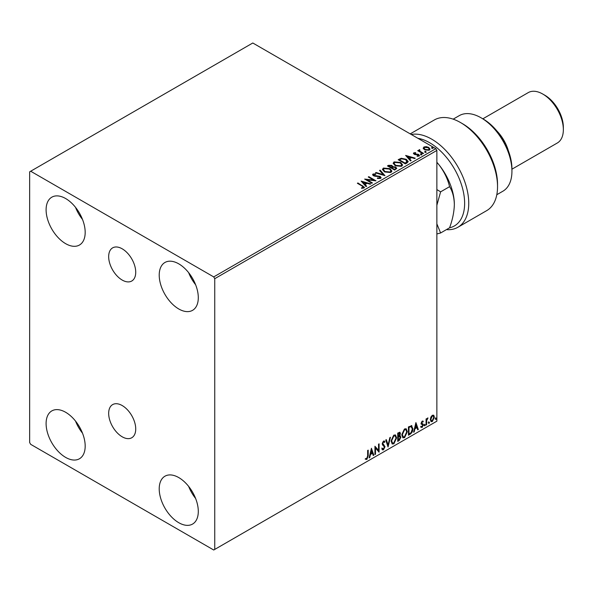 <?xml version="1.0" encoding="UTF-8"?>
<svg xmlns="http://www.w3.org/2000/svg" width="593" height="593" viewBox="0 0 593 593"><rect width="100%" height="100%" fill="white"/><g stroke="black" fill="none" stroke-linecap="round" stroke-linejoin="round"><path stroke-width="0.89" d="M122.202 248.815A19.139 11.052 -120 0 0 112.633 247.867A19.139 11.052 -120 0 0 109.698 263.203A19.139 11.052 -120 0 0 122.202 280.066A19.139 11.052 -120 0 0 131.765 281.015A19.139 11.052 -120 0 0 134.7 265.679A19.139 11.052 -120 0 0 122.202 248.815M122.202 405.553A19.139 11.052 -120 0 0 112.633 404.604A19.139 11.052 -120 0 0 109.698 419.94A19.139 11.052 -120 0 0 122.202 436.804A19.139 11.052 -120 0 0 131.765 437.753A19.139 11.052 -120 0 0 134.7 422.416A19.139 11.052 -120 0 0 122.202 405.553M178.76 522.7A27.634 15.952 60 0 1 160.703 498.35A27.634 15.952 60 0 1 164.943 476.209A27.634 15.952 60 0 1 178.76 477.58A27.634 15.952 60 0 1 196.809 501.93A27.634 15.952 60 0 1 192.569 524.071A27.634 15.952 60 0 1 178.76 522.7M195.616 498.461A27.634 15.952 60 0 1 188.641 486.379M65.638 243.656A27.634 15.952 60 0 1 47.588 219.314A27.634 15.952 60 0 1 51.828 197.172A27.634 15.952 60 0 1 65.638 198.536A27.634 15.952 60 0 1 83.695 222.886A27.634 15.952 60 0 1 79.455 245.028A27.634 15.952 60 0 1 65.638 243.656M82.494 219.425A27.634 15.952 60 0 1 75.519 207.342M178.76 308.968A27.634 15.952 60 0 1 160.703 284.618A27.634 15.952 60 0 1 164.943 262.477A27.634 15.952 60 0 1 178.76 263.848A27.634 15.952 60 0 1 196.809 288.191A27.634 15.952 60 0 1 192.569 310.332A27.634 15.952 60 0 1 178.76 308.968M195.616 284.729A27.634 15.952 60 0 1 188.641 272.647M65.638 457.396A27.634 15.952 60 0 1 47.588 433.046A27.634 15.952 60 0 1 51.828 410.905A27.634 15.952 60 0 1 65.638 412.276A27.634 15.952 60 0 1 83.695 436.618A27.634 15.952 60 0 1 79.455 458.76A27.634 15.952 60 0 1 65.638 457.396M82.494 433.157A27.634 15.952 60 0 1 75.519 421.074M29.65 171.822L29.65 442.548L30.68 444.335L213.717 550.007L214.748 549.414L214.748 278.688L213.717 276.909L30.68 171.229L29.65 171.822M430.852 417.101L432.349 415.233L433.839 415.374L434.373 417.22L432.349 421.519L431.141 421.638L430.31 419.57L430.852 417.101M433.55 415.13L434.373 417.22M426.07 425.04L426.07 418.962L426.619 418.643L426.619 419.54L428.005 417.946L426.708 420.541L426.619 424.714L426.07 425.04M422.231 421.074L423.298 421.319L422.972 422.031L422.268 421.801L421.734 422.928L423.298 424.988L422.134 427.42L420.993 427.249L421.312 426.508L422.068 426.708L422.75 425.337L421.178 423.276L422.231 421.074M423.002 421.074L423.298 421.319L422.891 421.082L422.594 421.727M422.972 422.031L421.853 421.564L421.319 422.69L421.734 422.928M421.319 422.69L423.12 424.151L423.298 424.988M421.312 426.508L422.068 426.708M422.616 424.833L421.356 424.106M411.245 425.581L412.869 428.606C412.958 430.955 412.039 432.838 410.111 434.246L408.444 435.218L408.444 426.901L411.868 425.73M399.334 435.521L400.875 437.226L399.178 440.562L397.74 441.392L397.74 433.083L399.919 432.26L400.416 433.594L399.741 435.759L400.349 435.862M388.044 446.989L385.739 440.006L386.339 439.658L388.096 444.958L389.846 437.641L390.446 437.293L388.044 446.989M375.495 454.238L374.939 454.557L374.939 446.24L378.542 450.361L378.542 444.164L379.097 443.846L379.097 452.155L375.495 448.049L375.495 454.238L374.939 454.082M367.653 455.98L367.653 450.45L368.209 450.131L368.209 455.743L366.889 459.419L365.533 459.241L365.814 458.441L366.882 458.567L367.653 455.98M214.748 549.414L436.863 421.178L436.863 150.452L214.748 278.688M371.433 448.271L373.835 455.194L373.234 455.543L372.493 453.304L370.469 454.475L369.728 457.566L369.128 457.915L371.433 448.271M383.478 449.835L382.544 449.902L381.862 448.953L382.315 448.271L383.441 449.012L384.449 447.018L382.515 444.861L382.233 443.757L383.523 441.081L384.338 441.029L384.909 441.681L384.479 442.445L383.515 441.933L382.789 443.408L385.005 446.714L383.478 449.835L382.352 449.753M382.67 448.864L383.441 449.012M384.479 442.445L383.1 441.696L382.374 443.171L382.789 443.408M391.091 441.11L393.826 435.129L395.494 434.98L396.628 437.871L393.871 443.838L392.232 443.972L391.091 441.11M401.795 434.928L404.53 428.947L406.198 428.798L407.332 431.697L404.574 437.656L402.936 437.79L401.795 434.928M415.915 422.587L418.317 429.51L417.717 429.858L416.975 427.627L414.952 428.791L414.21 431.882L413.61 432.23L415.915 422.587M424.314 425.463L424.773 424.506L425.24 424.929L424.773 425.893L423.906 425.225M424.773 424.506L425.24 424.929L424.825 424.692L424.366 425.655M428.561 423.009L429.021 422.053L429.48 422.483L429.021 423.439L428.146 422.772M429.021 422.053L429.48 422.483L429.073 422.246L428.613 423.202M435.484 419.014L435.944 418.058L436.404 418.488L435.944 419.444L435.069 418.777M435.944 418.058L436.404 418.488L435.996 418.243L435.529 419.207M423.283 148.369L423.906 146.997L426.263 146.641L428.672 147.405L430.051 149.154L429.354 150.14L424.61 149.755L423.217 147.991M419.703 150.17L420.052 151.282L423.535 153.394L422.987 153.713L417.724 150.674L418.28 150.355L419.051 150.807L419.147 149.747L419.748 149.606L419.585 150.748M418.132 150.911L419.051 151.282L419.147 149.747L419.147 150.222L419.748 149.606M413.469 153.624L413.795 152.838L415.611 152.653L415.737 153.105L414.477 153.194L414.648 153.913L418.784 154.491L419.14 156.041L417.287 156.285L417.116 155.818L418.428 155.7L418.258 154.825L415.107 154.61L414.122 154.247L413.795 152.838L413.417 153.372M414.477 153.194L414.648 154.388L415.256 154.58L415.256 154.106M419.547 155.462L419.14 156.041M417.116 156.3L418.428 156.174L418.258 154.825M407.028 162.927L405.36 163.89L398.162 159.732L401.224 158.264L406.279 159.309L408.206 161.541L407.028 162.927M394.649 170.072L387.451 165.914L388.474 165.328L391.914 165.403L392.774 166.67L395.746 167.078L396.754 168.36L394.649 170.072M392.796 166.485L392.774 167.152L395.746 167.552L395.746 167.078M384.961 175.669L375.458 172.845L376.058 172.496L383.271 174.638L379.557 170.473L380.165 170.124L384.961 175.669M372.411 182.911L371.855 183.23L364.658 179.079L373.627 180.094L368.26 176.996L368.809 176.677L376.014 180.835L367.06 179.82L372.411 182.911M361.522 188.285L363.242 188.04L363.242 187.566L362.16 186.046L357.371 183.281L357.92 182.963L364.48 187.329L363.991 187.988L361.797 188.292L361.522 187.811L363.413 187.425M213.717 276.909L435.84 148.665L252.796 42.992L30.68 171.229M361.152 181.102L370.751 183.867L370.151 184.215L367.104 183.311L365.08 184.482L366.644 186.239L366.044 186.587L361.152 181.102M380.58 178.404L377.393 178.434L377.474 177.967L379.802 178.004L380.172 177.47L379.802 178.478L379.587 176.721L374.828 176.195L373.442 175.728L372.597 174.69L373.049 174.016L375.658 173.919L375.673 174.424L373.783 174.446L373.968 175.395L380.15 176.403L381.106 177.655L380.58 178.404M373.783 174.446L373.968 175.869L375.236 176.21L375.236 175.736M384.442 171.844L382.463 169.405L383.36 168.064L389.942 168.634L391.884 171.081L390.972 172.407L384.442 171.844M395.146 165.669L393.174 163.223L394.063 161.889L400.646 162.452L402.588 164.898L401.676 166.233L395.146 165.669M405.634 155.418L415.233 158.19L414.626 158.539L411.579 157.634L409.563 158.798L411.127 160.562L410.526 160.903L405.634 155.418M420.726 154.432L420.585 153.817L421.645 153.898L421.786 154.514L420.726 154.432L420.585 153.817L420.585 154.299L421.645 154.373L421.645 153.898L421.786 154.514M424.966 151.986L424.833 151.371L425.893 151.452L426.026 152.06L424.966 151.986L424.833 151.371L424.833 151.845L425.893 151.927L425.893 151.452L426.026 152.06M431.889 147.983L431.748 147.375L432.816 147.457L432.949 148.065L431.889 147.983L431.748 147.375L431.748 147.85L432.816 147.931L432.816 147.457L432.949 148.065M435.84 148.665L436.863 150.452M357.779 183.519L357.92 182.963M357.92 183.437L364.428 187.551M362.775 188.189L362.775 187.714M363.242 188.04L363.487 187.67M361.634 181.636L370.21 184.186M366.37 186.402L365.08 184.482M362.931 182.073L364.576 184.393L366.126 183.022L362.931 182.073L364.576 183.919L366.126 183.022M364.576 184.393L364.576 183.919M365.525 179.575L373.627 180.569L373.627 180.094M368.668 177.233L368.809 176.677M368.809 177.151L375.161 180.813M372.004 183.148L367.06 180.294L367.06 179.82M379.587 177.196L379.802 178.478L377.474 178.441L377.474 177.967M372.641 174.928L373.049 174.016M373.049 174.49L375.658 174.394L375.658 173.919M373.783 174.92L373.968 175.869L373.783 174.92M375.236 176.21L376.637 176.232L376.637 175.758M376.637 176.232L380.15 176.877L380.15 176.403M380.15 176.877L381.069 177.878M375.999 173L376.058 172.496M376.058 172.971L383.271 175.113L383.271 174.638M379.839 170.784L380.165 170.124M380.165 170.599L384.575 175.55M382.485 169.65L383.36 168.064M383.36 168.538L389.942 169.109L389.942 168.634M389.942 169.109L391.869 171.318M383.434 169.82L384.99 172L390.209 172.467L390.935 171.11M389.386 168.953L384.123 168.479L383.412 169.561L384.99 171.525L390.209 171.992L390.965 170.866L389.386 168.953M390.209 172.467L390.209 171.992M384.99 172L384.99 171.525M387.866 166.151L391.914 165.877L391.914 165.403M391.914 165.877L392.774 167.152M395.746 167.552L396.717 168.582M395.101 169.435L395.82 168.204L395.19 167.396L393.04 167.159L391.788 167.782L391.788 168.256L394.471 169.798L395.761 168.427M391.336 167.663L391.995 166.5L391.373 165.729L388.749 166.025L388.749 166.5L391.054 167.826L391.929 166.722M391.054 167.826L391.336 167.189M388.749 166.025L391.054 167.352M394.471 169.798L395.101 168.961M391.788 167.782L394.471 169.324M393.189 163.468L394.063 161.889M394.063 162.363L400.646 162.927L400.646 162.452M400.646 162.927L402.573 165.136M394.137 163.638L395.694 165.818L400.92 166.292L401.646 164.928M400.09 162.771L394.827 162.297L394.115 163.386L395.694 165.343L400.92 165.818L401.669 164.684L400.09 162.771M400.92 166.292L400.92 165.818M395.694 165.818L395.694 165.343M398.57 159.969L401.224 158.739L401.224 158.264M401.224 158.739L406.279 159.784L406.279 159.309M406.279 159.784L408.177 161.778M407.065 162.312L405.723 159.628L401.609 158.828L399.452 159.843L399.452 160.318L405.175 163.616L407.065 162.312L407.191 161.585M399.452 159.843L405.175 163.142L407.221 161.34L407.221 161.815M405.175 163.616L405.175 163.142M406.109 155.952L414.692 158.501M410.845 160.718L409.563 158.798M407.413 156.396L409.059 158.709L410.608 157.345L407.413 156.396L409.059 158.235L410.608 157.345M409.059 158.709L409.059 158.235M413.795 153.313L414.737 153.098M415.611 153.09L415.611 152.653M414.477 153.669L414.648 154.388L414.477 153.669M415.256 154.58L417.791 154.595L417.791 154.121M417.791 154.595L418.784 154.966L418.784 154.491M418.784 154.966L419.503 155.685M418.428 156.174L418.258 155.299L418.428 156.174M420.726 154.906L420.585 154.299M421.645 154.373L421.786 154.988M418.28 150.83L418.28 150.355M419.703 150.652L420.052 151.282M420.052 151.756L423.128 153.631M424.966 152.46L424.833 151.845M425.893 151.927L426.026 152.534M423.283 148.843L423.906 146.997M423.906 147.472L426.263 147.116L426.263 146.641M426.263 147.116L428.672 147.887L428.672 147.405M428.672 147.887L430.021 149.392M424.121 148.317L425.174 149.91L428.702 150.244L429.162 149.273M428.124 147.731L424.551 147.375L424.084 148.072L425.174 149.436L428.702 149.77L429.199 149.043L428.124 147.731M428.702 150.244L428.702 149.77M425.174 149.91L425.174 149.436M431.889 148.458L431.748 147.85M432.816 147.931L432.949 148.539M367.793 450.369L367.793 455.506L366.481 459.182L366.889 459.419M366.481 459.182L365.118 459.004M371.344 448.656L373.835 455.194M370.469 454.475L370.062 454.238L372.078 453.067L372.493 453.304M370.062 454.238L369.32 457.329L369.728 457.566M371.477 450.25L371.07 450.005L370.299 453.245L372.256 452.592L371.477 450.25L370.707 453.482M374.939 446.292L378.542 450.361M378.682 444.083L378.682 451.888M375.087 454.001L375.087 447.811L375.495 448.049M381.899 448.034L383.034 448.768M384.116 440.947L384.909 441.681M384.501 441.444L384.168 442.03M384.064 442.208L383.1 441.696L384.064 442.208M382.374 443.171L383.122 444.283M382.707 444.046L383.804 444.72M383.397 444.483L385.005 446.714M384.59 446.47L383.071 449.598M386.065 439.821L388.096 444.958M389.905 437.604L387.822 446.307M395.286 434.884L396.628 437.871M396.22 437.634L393.455 443.601L393.871 443.838M393.455 443.601L392.032 443.838M394.975 435.796L393.441 435.729L391.232 440.555L392.358 442.949M396.08 438.19L395.175 435.885L393.848 435.966L391.647 440.792L392.559 443.097L393.848 443.001L396.08 438.19M393.441 435.729L393.848 435.966M391.232 440.555L391.647 440.792M399.689 432.186L400.416 433.594M400.001 433.357L399.697 434.854M400.119 435.773L400.875 437.226M400.46 436.989L398.763 440.325L399.178 440.562M398.763 440.325L397.74 440.918M399.712 436.544L397.881 436.893L397.881 439.984L398.288 440.221L400.319 437.545L399.452 436.559L398.288 437.13L398.288 440.221M399.445 433.698L398.452 433.046L397.881 433.379L397.881 436.04L398.288 436.278L399.86 433.935L398.867 433.283L398.288 433.616L398.288 436.278M399.171 432.905L398.452 433.046L399.171 432.905M397.881 433.379L398.288 433.616M397.881 436.893L398.288 437.13M399.037 436.322L399.534 436.381M405.99 428.702L407.332 431.697M406.924 431.459L404.167 437.419L404.574 437.656M404.167 437.419L402.736 437.656M405.679 429.614L404.144 429.547L401.943 434.373L403.062 436.774M406.783 432.015L405.879 429.703L404.559 429.784L402.35 434.61L403.262 436.915L404.559 436.819L406.783 432.015M404.144 429.547L404.559 429.784M401.943 434.373L402.35 434.61M411.653 425.641L412.461 428.368C412.543 430.718 411.624 432.601 409.704 434.009L410.111 434.246M409.704 434.009L408.444 434.736M412.461 428.368L412.869 428.606M411.312 426.567L410.541 426.3L408.584 427.197L408.584 433.802L409 434.039L411.075 432.631L412.32 428.924L410.956 426.537L409 427.434L409 434.039M408.584 427.197L409 427.434M410.541 426.3L411.119 426.411M415.826 422.979L418.317 429.51M414.952 428.791L414.544 428.554L416.56 427.39L416.975 427.627M414.544 428.554L413.803 431.645L414.21 431.882M415.96 424.566L415.552 424.329L414.781 427.568L416.738 426.908L415.96 424.566L415.189 427.805M422.564 421.793L421.853 421.564L422.564 421.793M422.008 423.469L422.705 423.913M422.891 424.751L421.719 427.182L422.134 427.42M421.719 427.182L420.585 427.012M420.897 426.271L421.66 426.471M420.941 423.869L422.023 424.551M424.366 424.269L424.825 424.692M426.211 418.88L426.619 419.54M427.479 418.05L427.746 418.747M426.493 419.466L426.708 420.541M426.3 420.304L426.211 424.477L426.619 424.714M428.613 421.816L429.073 422.246M433.965 416.983L431.934 421.282L432.349 421.519M431.934 421.282L430.941 421.49M432.964 415.841L431.934 415.745L430.459 419.014L431.274 420.682M433.824 417.546L433.179 415.923L432.341 415.982L430.866 419.251L431.467 420.837L432.341 420.778L433.824 417.546M431.934 415.745L432.341 415.982M430.459 419.014L430.866 419.251M435.529 417.82L435.996 418.243M436.863 162.282A43.63 25.188 60 0 1 438.924 164.721A43.63 25.188 60 0 1 454.349 204.474C454.164 211.805 452.578 219.58 449.576 227.801A49.449 28.546 -120 0 0 463.037 190.323A49.449 28.546 -120 0 0 429.666 142.735A49.449 28.546 -120 0 0 417.857 138.288M411.26 134.478A52.354 30.228 60 0 1 431.726 139.17A52.354 30.228 60 0 1 465.928 185.305A52.354 30.228 60 0 1 457.9 227.26A52.354 30.228 60 0 1 447.152 229.684L447.152 229.202M483.139 118.985L481.086 117.799L483.139 118.985A40.717 23.512 60 0 1 511.937 168.857L511.937 171.229A43.63 25.188 -120 0 0 481.086 117.799L481.086 117.799A43.63 25.188 -120 0 0 459.271 115.635L453.171 119.156M496.801 194.719L502.901 191.205A43.63 25.188 -120 0 0 511.937 171.229M496.956 131.038A29.087 16.789 60 0 1 508.401 150.867M544.841 95.236L542.78 94.05L544.841 95.236A26.174 15.114 60 0 1 563.35 127.295L563.35 129.674A29.087 16.789 -120 0 0 542.78 94.05L542.78 94.05A29.087 16.789 -120 0 0 528.244 92.612L482.798 118.845M511.937 169.19L557.324 142.987A29.087 16.789 -120 0 0 563.35 129.674M457.9 227.26L486.697 210.634A52.354 30.228 -120 0 0 497.534 186.669A52.354 30.228 -120 0 0 460.516 122.543A52.354 30.228 -120 0 0 434.343 119.956L410.223 133.877M460.516 122.543L462.577 123.737A49.449 28.546 60 0 1 497.534 184.29L497.534 186.669M436.863 205.297L440.614 191.843L436.863 189.582M436.863 233.953L440.614 232.975L436.863 223.843M436.863 162.319L438.924 164.721C444.157 171.57 447.708 178.878 449.576 186.669C452.555 191.346 454.149 197.284 454.349 204.474M449.576 227.801L440.614 232.975M449.576 186.669L440.614 191.843M362.783 186.246L362.783 185.772M388.474 165.803L388.474 165.328M399.252 159.584L399.252 159.102M405.768 163.275L405.768 162.801M416.353 154.58L416.353 154.098M421.771 152.846L421.771 152.371M367.793 455.506L368.209 455.743M398.162 436.73L398.57 436.967M408.948 426.99L409.363 427.227M426.211 422.438L426.619 422.676M373.516 174.824L373.516 175.298M390.965 170.866L390.965 171.34M383.412 169.561L383.412 170.035M391.995 166.5L391.995 166.974M395.82 168.204L395.82 168.679M401.669 164.684L401.669 165.165M394.115 163.386L394.115 163.861M414.299 153.446L414.299 153.921M418.665 155.366L418.665 155.84M429.199 149.043L429.199 149.518M424.084 148.072L424.084 148.547M384.012 441.896L383.604 441.659M395.175 435.885L394.768 435.647M392.559 443.097L392.143 442.86M405.879 429.703L405.471 429.465M403.262 436.915L402.855 436.678M422.72 421.801L422.312 421.564M422.046 423.558L421.63 423.32M421.556 426.723L421.141 426.486M422.468 424.714L422.053 424.477M433.179 415.923L432.764 415.686M431.467 420.837L431.059 420.6"/></g></svg>
